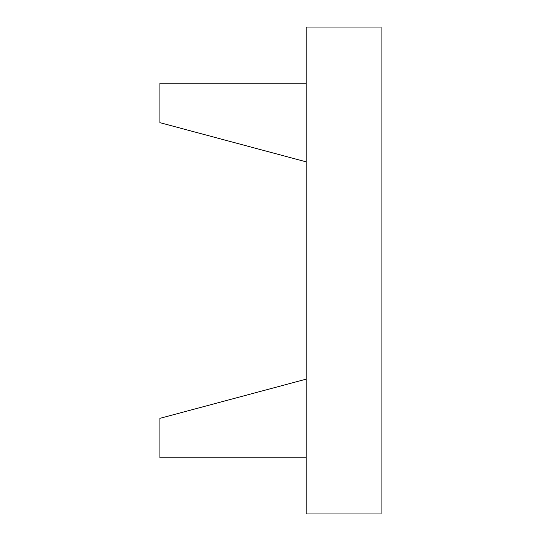 <?xml version="1.0" encoding="UTF-8"?>
<svg xmlns="http://www.w3.org/2000/svg" width="541" height="541" viewBox="0 0 541 541"><rect width="100%" height="100%" fill="white"/><g stroke="black" fill="none" stroke-linecap="round" stroke-linejoin="round"><path stroke-width="0.81" d="M306.179 83.233L159.913 83.233L159.913 122.658L306.179 161.847M306.179 457.767L159.913 457.767L159.913 418.342L306.179 379.153M306.179 27.05L306.179 513.95L381.087 513.95L381.087 27.05L306.179 27.05"/></g></svg>
